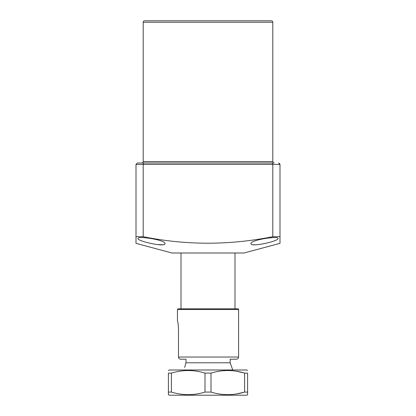 <?xml version="1.0" encoding="UTF-8"?>
<svg xmlns="http://www.w3.org/2000/svg" width="416" height="416" viewBox="0 0 416 416"><rect width="100%" height="100%" fill="white"/><g stroke="black" fill="none" stroke-linecap="round" stroke-linejoin="round"><path stroke-width="0.62" d="M272.802 22.24L143.198 22.24A1.44 1.44 0 0 1 144.638 20.8L271.362 20.8A1.44 1.44 0 0 1 272.802 22.24L272.802 161.559A1.44 1.44 0 0 0 274.238 162.999L137.441 162.999L274.238 162.999M143.198 22.24L143.198 161.559A1.44 1.44 0 0 1 141.762 162.999L159.578 162.999M272.62 162.999L256.422 162.999M278.018 238.534C279.001 241.046 250.442 247.608 251.02 243.615C249.907 240.126 278.616 235.544 278.018 238.534M164.98 243.615C165.589 247.603 137.004 241.056 137.982 238.534C137.358 235.55 166.083 240.115 164.98 243.615M143.796 162.999L143.198 164.44L143.198 236.688L136.001 236.688L136.001 243.355L172 253.001L244 253.001L279.999 243.355L279.999 236.688L279.999 243.355M136.001 243.355L136.001 164.44L279.999 164.44L279.999 236.688L272.802 236.688L272.802 164.44L272.204 162.999M143.198 236.688C186.16 245.372 229.362 245.372 272.802 236.688M279.536 163.384L279.999 164.44L278.559 162.999M137.301 163.004L136.001 164.44M156.463 244.494L162.672 244.764M253.334 244.769L255.892 244.826M182.619 359.2L180.736 359.2C179.395 359.091 178.646 358.374 178.49 357.042C178.641 358.368 179.39 359.091 180.736 359.2L185.988 359.2L185.988 362.799L230.142 362.799L232.762 370.001M185.988 362.799L184.647 367.422M168.402 394.68L169.302 395.2L246.698 395.2L247.598 394.68L247.598 392.08L244.608 392.08C233.459 395.507 222.253 395.507 210.995 392.08L205.005 392.08C193.861 395.507 182.655 395.507 171.392 392.08L168.402 392.08L168.402 394.566M247.598 370.521L246.698 370.001L169.302 370.001L168.402 370.521M168.402 392.08L168.402 373.116C168.402 369.694 168.402 369.694 168.402 373.116L171.392 373.116L171.392 392.08M205.005 392.08L205.005 373.116C193.861 369.689 182.655 369.689 171.392 373.116M205.005 373.116L210.995 373.116L210.995 392.08M236.345 393.983L244.119 392.226M244.608 392.08L244.608 373.116C233.459 369.689 222.253 369.689 210.995 373.116M244.608 373.116L247.598 373.116C247.598 369.694 247.598 369.694 247.598 373.116L247.598 392.08M236.345 371.218L244.119 372.975M178.49 328.598L178.49 357.042L238.602 357.042L238.602 309.52A0.718 0.718 0 0 0 237.879 308.802L178.173 308.802L177.455 309.52L177.455 320.705C177.918 321.864 178.261 324.496 178.49 328.598C178.261 324.496 177.918 321.864 177.455 320.705M178.173 308.802L180.372 308.802M238.602 357.042C238.467 358.348 237.749 359.065 236.439 359.2L230.142 359.2L230.142 362.799M143.198 161.559L272.802 161.559M238.602 309.52L177.455 309.52M234.998 253.001L234.998 308.802M181.002 253.001L181.002 308.802"/></g></svg>
